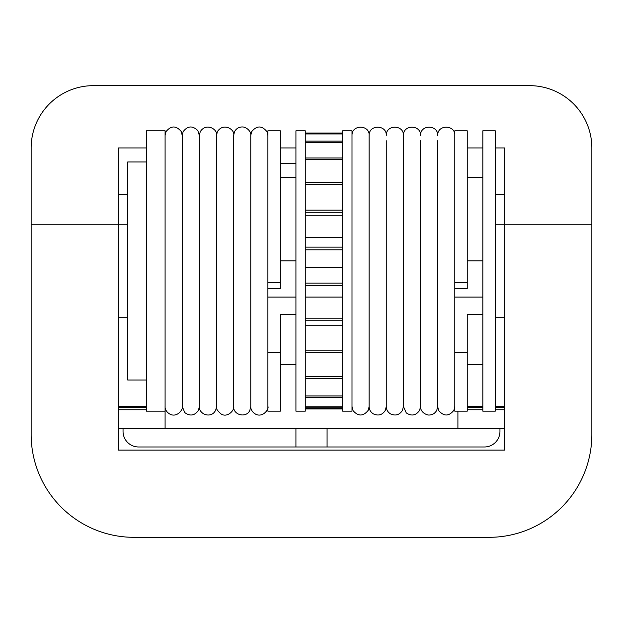 <?xml version="1.0" encoding="UTF-8"?>
<svg xmlns="http://www.w3.org/2000/svg" width="623" height="623" viewBox="0 0 623 623"><rect width="100%" height="100%" fill="white"/><g stroke="black" fill="none" stroke-linecap="round" stroke-linejoin="round"><path stroke-width="0.93" d="M495.285 411.164L495.285 130.814L482.825 130.814L482.825 411.164L495.285 411.164M420.525 401.251L420.525 406.492C420.237 406.757 420.439 413.096 428.141 415.011C432.019 415.245 434.893 413.664 436.778 410.269L437.658 406.492L437.658 140.736M454.79 352.579L467.25 352.579L467.25 411.164L454.79 411.164L454.79 130.814L467.25 130.814L467.25 288.48L454.79 288.48L454.79 297.085L482.825 297.085M351.995 406.492L353.116 410.736C358.342 416.561 363.388 416.413 368.248 410.269L369.127 406.492L369.127 135.487C369.891 124.756 351.699 124.125 351.995 135.487M369.127 406.492C369.237 409.747 370.677 412.224 373.442 413.929C378.473 416.125 382.452 414.91 385.38 410.269L386.26 406.492L386.26 140.736M386.26 406.492C386.369 409.747 387.81 412.224 390.574 413.929C395.605 416.125 399.584 414.91 402.513 410.269L403.393 406.492L403.393 135.487C404.156 124.756 385.964 124.125 386.26 135.487C387.023 124.756 368.832 124.125 369.127 135.487M403.393 406.492L406.289 412.917C411.601 416.398 416.055 415.51 419.645 410.269L420.525 406.492L420.525 140.736M351.995 411.164L351.995 130.814L342.65 130.814L342.65 411.164L351.995 411.164M305.27 411.164L305.27 130.814L295.925 130.814L295.925 411.164L305.27 411.164M199.36 401.251L199.36 406.492C198.846 415.93 215.246 419.622 216.493 406.492C215.644 408.143 217.302 410.736 221.476 414.279C228.485 417.862 235.011 409.116 233.625 406.492C233.119 415.214 246.42 418.345 249.854 410.323L250.758 406.492L250.758 135.487C251.022 135.168 250.843 129.086 243.437 127.014C239.45 126.648 236.483 128.206 234.513 131.687L233.625 135.487C235.416 129.716 223.47 122.022 217.38 131.687L216.493 135.487L216.493 140.736L216.493 135.487C218.284 129.716 206.338 122.022 200.248 131.687L199.36 135.487L197.826 130.596C192.507 125.441 187.609 125.807 183.115 131.687L182.228 135.487L181.246 131.515C176.091 125.433 170.998 125.488 165.983 131.687L165.095 135.487M233.625 406.492L233.625 135.487M165.095 406.492C164.939 407.162 165.087 411.842 170.702 414.536C178.108 417.371 183.528 408.493 182.228 406.492L182.228 135.487M182.228 406.492L184.79 412.605C190.108 416.437 194.664 415.673 198.457 410.323L199.36 406.492L199.36 135.487M146.405 380.014L127.715 380.014L127.715 161.964L146.405 161.964M165.095 411.164L165.095 130.814L146.405 130.814L146.405 411.164L165.095 411.164L165.095 428.297M591.85 224.264L591.85 147.947A62.3 62.3 0 0 0 529.55 85.647L93.45 85.647A62.3 62.3 0 0 0 31.15 147.947L31.15 434.527A102.795 102.795 0 0 0 133.945 537.322L489.055 537.322A102.795 102.795 0 0 0 591.85 434.527L591.85 224.264L504.63 224.264L504.63 450.102L118.37 450.102L118.37 147.947L146.405 147.947M482.194 537.353L140.985 537.322M495.285 224.264L504.63 224.264L504.63 147.947L495.285 147.947M495.285 317.714L504.63 317.714M31.15 224.264L127.715 224.264M118.37 317.714L127.715 317.714M216.493 406.492L216.493 140.736M267.89 352.579L280.35 352.579L280.35 411.164L267.89 411.164L267.89 130.814L280.35 130.814L280.35 288.48L267.89 288.48M342.65 325.214L305.27 325.214M305.27 297.078L342.65 297.078M305.27 267.166L342.65 267.166M305.27 237.511L342.65 237.511M305.27 210.146L342.65 210.146M280.35 352.579L280.35 314.506L295.925 314.506M295.925 260.873L280.35 260.873M295.925 297.085L267.89 297.085M467.25 352.579L467.25 314.506L482.825 314.506M482.825 260.873L467.25 260.873M280.35 147.947L295.925 147.947M467.25 147.947L482.825 147.947M295.925 163.522L280.35 163.522M504.63 194.672L495.285 194.672M467.25 406.492L482.825 406.492M495.285 406.492L504.63 406.492M457.905 411.164L457.905 428.297M295.925 428.297L123.043 428.297L123.043 431.412A15.575 15.575 0 0 0 138.618 446.987L484.383 446.987A15.575 15.575 0 0 0 499.958 431.412L499.958 428.297L295.925 428.297L295.925 446.987M327.075 428.297L327.075 446.987M118.37 406.492L146.405 406.492M118.37 194.672L127.715 194.672M118.37 428.297L123.043 428.297M504.63 428.297L499.958 428.297M305.27 182.446L342.65 182.446M305.27 212.809L342.65 212.809M305.27 247.136L342.65 247.136M305.27 408.306L342.65 408.306M305.27 406.757L342.65 406.757M305.27 395.955L342.65 395.955M305.27 376.642L342.65 376.642M342.65 352.314L305.27 352.314L342.65 352.322M305.27 350.126L342.65 350.126M342.65 320.736L305.27 320.736M305.27 318.213L342.65 318.213M342.65 285.77L305.27 285.77M305.27 283.083L342.65 283.083M342.65 249.8L305.27 249.8M342.65 215.27L305.27 215.27M342.65 184.533L305.27 184.533M342.65 159.69L305.27 159.69M342.65 142.433L305.27 142.433M342.65 133.945L305.27 133.945M267.89 282.772L280.35 282.772M454.79 282.772L467.25 282.772M146.405 409.739L118.37 409.739M146.405 407.255L118.37 407.255M467.25 409.739L482.825 409.739M495.285 409.739L504.63 409.739M504.63 407.255L495.285 407.255M482.825 407.255L467.25 407.255M437.658 406.492L438.647 410.495C443.825 416.561 448.918 416.491 453.91 410.269L454.79 406.492M305.27 133.026L342.65 133.026M305.27 141.133L342.65 141.133M305.27 157.985L342.65 157.985M305.27 182.43L342.65 182.43M267.89 135.487L267.033 131.757C261.933 125.433 256.801 125.41 251.645 131.687L250.758 135.487M250.758 406.492C250.648 406.764 250.454 411.429 256.108 414.435C263.622 417.574 269.268 408.447 267.89 406.492M305.27 408.961L342.65 408.961M305.27 407.769L342.65 407.769M305.27 397.365L342.65 397.365M305.27 378.449L342.65 378.449M295.925 177.539L280.35 177.539M295.925 364.439L280.35 364.439M454.79 135.487C455.553 124.756 437.362 124.125 437.658 135.487C438.421 124.756 420.229 124.125 420.525 135.487C421.288 124.756 403.097 124.125 403.393 135.487M482.825 177.539L467.25 177.539M482.825 364.439L467.25 364.439"/></g></svg>
